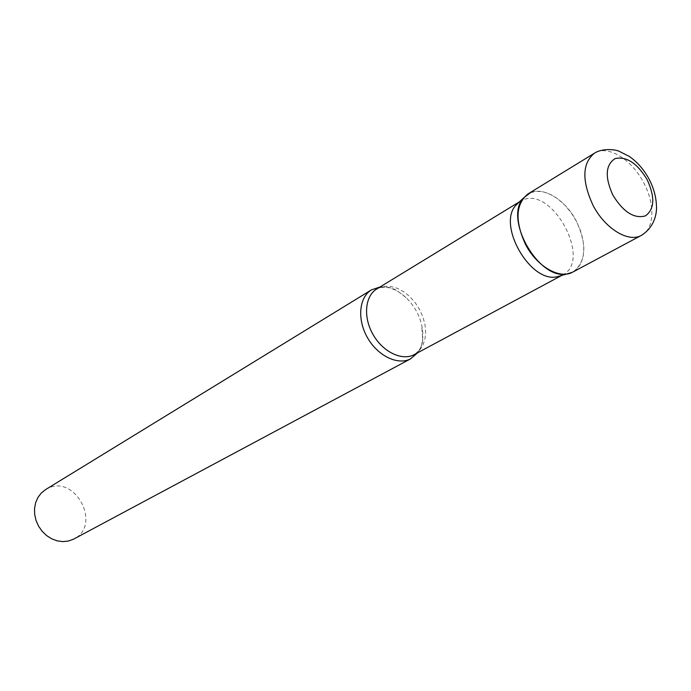 <?xml version="1.0" encoding="UTF-8"?>
<svg xmlns="http://www.w3.org/2000/svg" width="691" height="691" viewBox="0 0 691 691"><rect width="100%" height="100%" fill="white"/><g stroke="black" fill="none" stroke-linecap="round" stroke-linejoin="round"><path stroke-width="0.52" stroke-dasharray="3.46 2.59" d="M572.865 272.038C586.141 261.941 587.29 244.951 576.32 221.077C564.979 198.792 541.373 185.136 528.062 193.886M519.382 201.902L522.543 200.148C552.351 185.672 592.628 260.809 562.569 274.975L561.558 275.476M379.99 287.015C388.912 286.342 397.601 289.892 406.066 297.666C413.874 305.241 419.074 314.31 421.665 324.874C424.101 336.111 422.771 345.405 417.684 352.764M45.546 489.617L47.653 488.477C75.397 474.017 102.061 525.315 73.859 539.006M530.446 192.668L536.691 191.269L543.61 191.934L550.857 194.594L558.086 199.103L564.953 205.227L571.12 212.673L576.32 221.077L580.285 230.043L582.841 239.146L583.86 247.965L583.273 256.059L581.088 263.038L577.408 268.549L572.39 272.289M641.49 235.329C654.567 228.799 655.284 204 643.632 182.631C631.669 159.284 607.596 144.523 594.415 153.212M406.066 297.666C396.798 290.255 391.581 285.046 378.478 288.095L384.757 286.299L391.054 286.497L397.575 288.406L404.002 291.904L410.031 296.819L415.377 302.908L419.8 309.888L423.082 317.419L425.077 325.159L425.673 332.725L424.835 339.773L422.607 345.958L419.066 350.968L414.375 354.543C421.64 349.3 422.166 343.643 422.737 340.188L421.665 324.874M520.323 201.288L519.511 201.781M562.569 274.975L561.731 275.424"/><path stroke-width="1.04" d="M641.49 235.329C628.62 242.982 605.005 228.704 593.042 205.331C581.71 180.696 582.168 163.318 594.415 153.212L528.062 193.886C515.65 203.966 514.769 220.757 525.436 244.251C536.752 266.501 559.857 279.725 572.865 272.038L641.49 235.329C655.526 226.398 656.934 211.757 656.45 205.668C656.105 196.736 653.669 187.935 649.143 179.254M561.558 275.476L556.713 276.858C530.187 282.731 497.27 225.309 515.745 205.391L519.382 201.902M572.39 272.289L566.75 273.999C538.79 280.192 503.808 219.168 523.286 198.17L530.446 192.668M417.684 352.764L410.445 358.923C397.636 365.548 377.58 355.796 367.353 337.484C356.971 319.268 359.078 297.225 371.473 289.857L379.99 287.015M410.92 358.681L73.436 539.222L68.323 541.062L62.812 541.614L57.172 540.854L51.67 538.799L46.565 535.542L42.116 531.249L38.541 526.119L36.018 520.401L34.671 514.38L34.55 508.343L35.664 502.59L37.962 497.39L41.313 493.003L45.546 489.617L371.473 289.857M647.156 179.66C637.137 163.119 626.443 156.106 615.085 158.619C605.48 164.838 604.729 176.974 612.822 195.026C623.282 212.042 634.148 218.995 645.42 215.886C654.584 209.192 655.163 197.116 647.156 179.66M561.731 275.424L413.874 354.803C401.687 361.082 382.615 351.736 372.898 334.289C363.017 316.927 365.003 295.947 376.785 288.968L519.511 201.781M594.415 153.212C601.559 148.453 613.841 149.083 618.851 151.148L629.328 156.434C637.352 162.074 643.891 169.571 648.961 178.909M556.713 276.858L566.75 273.999M515.745 205.391L523.286 198.17"/></g></svg>
